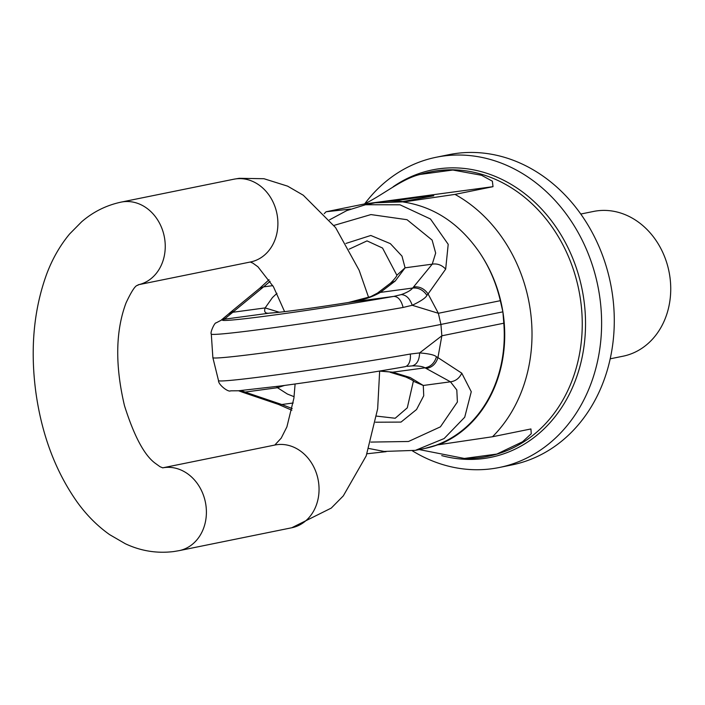 <?xml version="1.0" encoding="UTF-8"?>
<svg xmlns="http://www.w3.org/2000/svg" width="705" height="705" viewBox="0 0 705 705"><rect width="100%" height="100%" fill="white"/><g stroke="black" fill="none" stroke-linecap="round" stroke-linejoin="round"><path stroke-width="1.06" d="M412.487 450.9A158.29 132.76 -101.5 0 0 499.255 467.503L511.927 464.93A158.29 132.76 -101.5 0 0 584.348 219.281A158.29 132.76 -101.5 0 0 448.9 154.677L436.228 157.25A158.29 132.76 -101.5 0 0 364.644 203.904M499.255 467.503A158.29 132.76 -101.5 0 0 571.676 221.855A158.29 132.76 -101.5 0 0 436.228 157.25M419.219 449.579L464.339 458.453A145.098 121.692 -101.5 0 0 487.481 456.435A145.098 121.692 -101.5 0 0 496.813 454.073L522.537 441.779L531.262 433.725L530.927 428.957L492.513 436.748A145.098 121.692 -101.5 0 0 504.577 241.269A145.098 121.692 -101.5 0 0 454.998 194.395L493.015 186.666L492.381 181.176L481.524 175.272L452.839 170.028A145.098 121.692 -101.5 0 0 429.697 172.038A145.098 121.692 -101.5 0 0 420.365 174.399C402.282 178.347 381.81 195.858 364.115 204.027L326.098 211.756A145.098 121.692 -101.5 0 0 324.212 213.685M404.599 201.806L375.148 202.784A124.794 104.657 78.5 0 1 404.599 201.806L454.998 194.395M350.57 209.077L326.098 211.756M403.163 201.515L433.795 195.796L421.431 196.942L394.254 200.978M395.258 280.995L390.552 283.119L377.483 293.086L380.356 292.399C371.509 297.457 360.916 300.824 348.57 302.48L393.804 296.391L401.189 294.611C407.067 292.522 410.892 290.337 412.672 288.045L380.356 292.399L395.258 280.995L405.075 267.821L402.009 256.144L390.358 243.648L370.812 235.47L345.917 243.436M348.455 302.498L348.57 302.48A72.589 2.203 -8.8 0 1 269.486 313.135A13.192 12.664 -92.8 0 1 270.861 312.985L270.861 312.985C283.207 312.227 315.629 307.68 348.508 302.48L370.733 296.638L377.483 293.086M269.486 313.135C265.265 313.707 263.82 311.962 265.133 307.918L232.817 312.271L224.252 319.224A13.192 12.954 72.1 0 0 222.207 319.7L216.047 322.908C214.725 322.282 209.834 332.892 211.297 334.029A123.252 3.745 -8.8 0 0 277.047 327.217A123.252 3.745 -8.8 0 0 403.11 307.459C401.251 300.233 398.149 296.541 393.804 296.391A110.112 3.349 171.2 0 1 272.491 315.232A110.112 3.349 171.2 0 1 224.252 319.224L269.486 313.135M279.259 312.236L265.133 307.918L272.474 297.536L276.959 293.333M349.142 249.173L367.032 240.89L382.542 248.045L396.906 275.32M284.406 311.125L284.071 311.689M396.95 275.153L405.075 267.821L432.244 264.163L435.664 253.077L432.121 240.088L407.032 219.704L370.936 214.576L333.967 225.415M272.8 285.64L263.582 286.873L234.131 311.108L229.839 312.853L259.722 288.274L263.582 286.873L270.13 281.33M500.321 300.691A124.794 104.657 -101.5 0 0 479.18 251.985A125.314 105.098 78.5 0 1 481.022 254.734C492.222 271.954 499.51 290.989 502.885 311.83L500.321 300.691L438.36 313.284L428.085 293.941L426.948 295.351C425.661 297.933 420.762 301.238 412.231 305.274C409.781 298.382 406.106 294.822 401.189 294.611M221.432 319.964L225.856 318.228M379.316 371.094L392.711 372.187L380.083 370.962M376.611 416.117L395.197 418.25L407.296 407.825L413.403 381.017M276.651 386.49L277.488 387.706L245.164 392.059L241.039 390.579M284.52 385.441L277.488 387.706L287.42 394.06L294.091 396.695M329.561 219.828L346.789 210.592L365.516 204.741L399.999 204.803L430.464 218.991L448.204 244.318L445.675 269.125C441.832 265.027 437.356 263.37 432.244 264.163L412.672 288.045C418.462 287.525 423.22 289.966 426.948 295.351M413.676 286.926C419.519 286.309 424.322 288.645 428.085 293.941L445.675 269.125M405.19 366.662L404.97 366.706A13.192 7.526 80 0 0 410.319 354.033L419.607 352.914L441.85 335.8L440.933 324.432L438.36 313.284L412.231 305.274L403.11 307.459M407.243 366.353L412.222 365.886C418.409 365.789 422.674 366.441 425.027 367.834L392.711 372.187L410.204 377.519L423.291 385.468L450.46 381.81L456.805 389.962L457.395 402.009L440.413 426.842L408.503 441.489L370.83 442.088M390.217 372.302L405.798 377.025C411.041 379.396 413.756 380.885 413.95 381.502L423.291 385.468L423.731 395.752L416.54 409.517L401.022 422.083L375.553 422.216M410.319 354.033A123.252 3.745 171.2 0 1 284.547 373.747A123.252 3.745 171.2 0 1 218.515 380.621C218.145 384.604 228.42 392.553 230.579 390.834L238.475 390.773L280.185 386.023C316.642 381.193 368.759 373.121 404.97 366.706A13.192 7.526 80 0 1 404.696 366.75M218.515 380.621L212.866 357.646A125.314 3.807 171.2 0 0 302.295 347.494A125.314 3.807 171.2 0 0 440.933 324.432L502.885 311.839L503.802 323.216L441.85 335.8L437.937 357.611L436.457 356.765C434.492 354.941 428.878 353.663 419.607 352.914C419.352 360.202 416.893 364.529 412.222 365.886M403.463 202.035C433.954 206.697 459.193 223.353 479.18 251.985M212.866 357.646A125.314 3.807 171.2 0 1 212.866 357.629L211.297 334.029M291.852 410.239L278.299 404.353L281.797 404.52L292.205 408.548M426.305 368.468C432.086 367.472 435.963 363.851 437.937 357.611L461.775 373.174C459.36 378.268 455.589 381.149 450.46 381.81L425.027 367.834C430.729 366.767 434.544 363.075 436.457 356.765M368.838 448.477L384.102 451.438L415.368 450.363L444.115 438.563L464.718 417.219L471.266 391.724L461.775 373.174M386.102 451.667L366.997 453.764M502.894 311.857A125.314 105.098 78.5 0 1 438.774 444.705L492.513 436.748M503.802 323.216A124.794 104.657 -101.5 0 1 436.536 445.014L438.774 444.705M610.186 358.819L622.973 356.219A73.866 61.952 -101.5 0 0 656.769 241.586A73.866 61.952 -101.5 0 0 593.566 211.438L580.77 214.038M393.143 186.772A146.649 122.987 78.5 0 1 557.814 229.777A146.649 122.987 78.5 0 1 568.856 395.179A146.649 122.987 78.5 0 1 441.718 455.606M487.481 456.435L488.424 456.241A145.098 121.692 -101.5 0 0 554.809 231.064A145.098 121.692 -101.5 0 0 430.64 171.853L429.697 172.038M452.839 170.028L420.365 174.399M493.015 186.666L364.115 204.027M318.466 481.665A42.212 35.4 -101.5 0 0 276.898 444.696A42.212 35.4 -101.5 0 0 274.95 445.022L162.67 467.838A42.212 35.4 -101.5 0 1 164.247 467.582A42.212 35.4 -101.5 0 1 205.816 504.551A42.212 35.4 78.5 0 1 179.114 550.649L291.755 527.763A42.212 35.4 78.5 0 0 318.466 481.665M368.627 297.484L359.127 270.218L335.589 227.6L303.291 195.232L287.614 186.146L263.952 178.718L239.189 178.312L233.804 179.22A42.212 35.4 78.5 0 1 235.752 178.885A42.212 35.4 78.5 0 1 277.312 215.853A42.212 35.4 78.5 0 1 250.61 261.952L138.118 284.802A42.212 35.4 78.5 0 0 164.662 238.739A42.212 35.4 78.5 0 0 123.102 201.78A42.212 35.4 78.5 0 0 121.154 202.106C106.332 205.278 93.157 211.835 81.648 221.784L69.61 233.972C60.031 245.525 52.399 258.858 46.715 273.963C33.814 309.363 30.156 348.481 35.726 391.319C41.586 434.351 55.448 471.328 77.321 502.268C86.706 515.24 97.466 526.027 109.619 534.628L125.296 543.722C140.718 551.002 156.854 553.61 173.73 551.557L179.114 550.649M234.131 311.108L228.279 314.236L229.839 312.853M405.798 377.025L410.204 377.519M278.299 404.353L242.802 392.324L246.75 392.65L281.797 404.52L293.218 402.987M246.75 392.65L240.943 391.636L242.802 392.324M464.339 458.453L496.813 454.073M437.523 444.881A124.794 104.657 78.5 0 1 425 448.406L438.166 444.67M250.24 262.022L252.901 263.15L257.959 266.807L273.487 286.829L284.582 311.628M295.104 383.987L293.914 398.113L286.9 426.886L281.207 438.14L274.791 445.058M162.837 467.873L160.017 466.71L154.95 463.053C144.172 454.981 134.02 435.857 124.485 405.701C114.994 365.393 115.505 331.147 126.01 302.983C136.567 280.405 137.801 286.864 138.18 284.776M221.308 320.044L228.279 314.236M390.552 283.119C394.641 278.995 396.783 276.334 396.959 275.135M259.722 288.274L269.046 279.7M379.651 371.094L377.66 408.794L366.195 455.897L343.3 495.888L331.262 508.085L291.755 527.763M233.804 179.22L121.154 202.106M375.148 202.784L365.516 204.741M238.59 390.764L240.943 391.636M415.368 450.363L425 448.406"/></g></svg>
